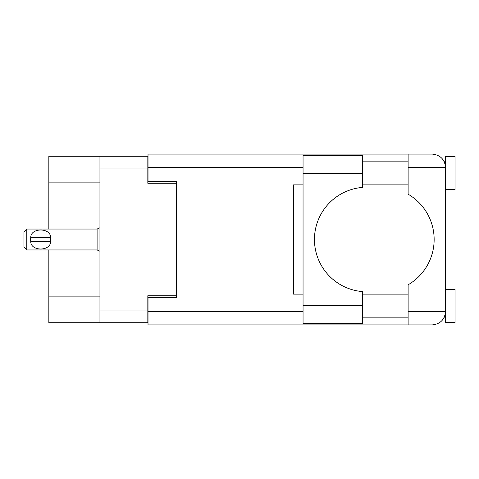 <?xml version="1.0" encoding="UTF-8"?>
<svg xmlns="http://www.w3.org/2000/svg" width="479" height="479" viewBox="0 0 479 479"><rect width="100%" height="100%" fill="white"/><g stroke="black" fill="none" stroke-linecap="round" stroke-linejoin="round"><path stroke-width="0.72" d="M99.949 182.882L48.84 182.882L48.84 156.28L147.825 156.28L147.825 183.259L176.517 183.259L176.517 181.266L176.517 297.734L148.017 297.734L148.017 311.601L303.051 311.601M176.517 297.734L176.517 295.741L147.825 295.741L147.825 322.72L48.84 322.72L48.84 296.118L99.949 296.118M48.84 182.882L48.84 229.052M48.84 249.948L48.84 296.118M99.949 322.72L99.949 156.28M362.334 173.476L362.334 187.433A52.247 52.247 0 0 0 314.452 239.5A52.247 52.247 0 0 0 362.334 291.567L362.334 323.57L303.051 323.57L303.051 155.43L362.334 155.43L362.334 173.476L303.051 173.476M444.722 162.782L443.979 161.13L445.548 161.13M148.017 311.601L148.017 324.906L432.25 324.906C440.273 324.055 444.704 319.625 445.548 311.601L445.548 156.376L455.05 156.376L455.05 189.624L445.548 189.624M445.548 289.376L455.05 289.376L455.05 322.624L445.548 322.624L445.548 311.601L445.296 314.194M362.334 317.87L408.12 317.87M362.334 294.124L408.12 294.124M362.334 184.876L408.12 184.876M362.334 161.13L408.12 161.13M408.12 167.399L408.12 154.094L432.25 154.094C440.273 154.945 444.704 159.375 445.548 167.399L408.12 167.399L408.12 194.199A52.439 52.439 0 0 1 408.12 284.801L408.12 311.601L445.548 311.601M176.517 181.266L148.017 181.266L148.017 154.094L408.12 154.094M303.051 294.124L293.555 294.124L293.555 184.876L303.051 184.876M408.12 324.906L408.12 311.601M443.979 161.13L445.29 164.77M444.734 316.2L445.29 314.23M26.8 229.052L23.95 231.902L23.95 247.098L26.8 249.948L26.8 229.052L97.099 229.052L99.949 227.764M30.626 238.542L30.728 237.41C30.812 227.537 50.564 227.513 50.648 237.41L50.714 237.961M30.602 239.5L30.728 241.59L30.728 237.41L50.648 237.41L50.648 241.59C50.57 251.475 30.8 251.475 30.728 241.59L50.648 241.59L50.78 239.5M99.949 310.937L147.825 310.937M147.825 168.063L99.949 168.063M303.051 167.399L148.017 167.399M362.334 305.524L303.051 305.524M99.949 251.236L97.099 249.948L97.099 229.052M443.979 317.87L445.548 317.87M97.099 249.948L26.8 249.948"/></g></svg>
